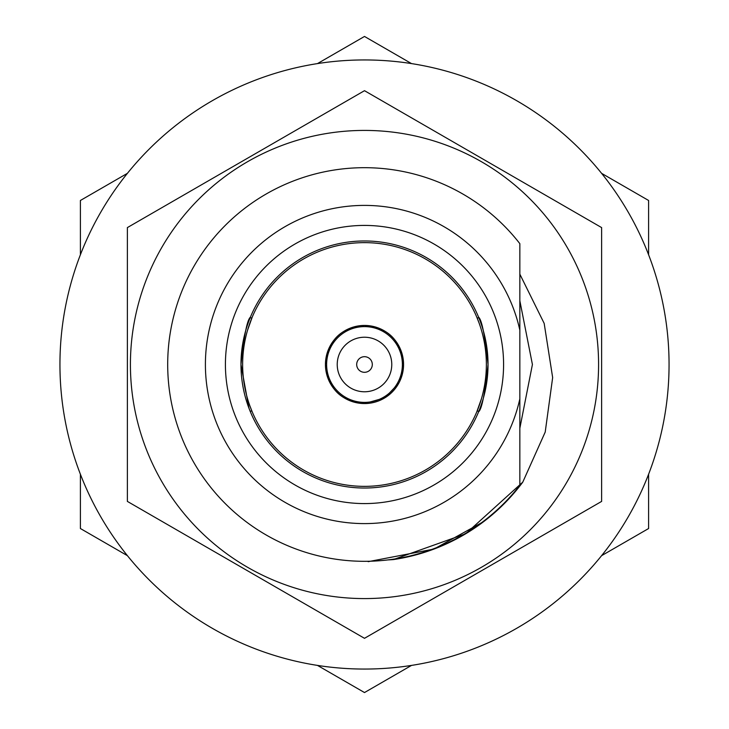 <?xml version="1.0" encoding="UTF-8"?>
<svg xmlns="http://www.w3.org/2000/svg" width="729" height="729" viewBox="0 0 729 729"><rect width="100%" height="100%" fill="white"/><g stroke="black" fill="none" stroke-linecap="round" stroke-linejoin="round"><path stroke-width="1.09" d="M364.5 372.309A7.809 7.809 0 0 0 372.309 364.5A7.809 7.809 0 0 0 364.5 356.691A7.809 7.809 0 0 0 356.691 364.5A7.809 7.809 0 0 0 364.5 372.309M364.5 391.774A27.274 27.274 0 0 0 391.774 364.5A27.274 27.274 0 0 0 364.5 337.226A27.274 27.274 0 0 0 337.226 364.5A27.274 27.274 0 0 0 364.5 391.774M364.5 402.381A37.881 37.881 0 0 0 402.381 364.5A37.881 37.881 0 0 0 364.5 326.619A37.881 37.881 0 0 0 326.619 364.5A37.881 37.881 0 0 0 364.5 402.381M364.5 669.058A304.558 304.558 0 0 0 669.058 364.5A304.558 304.558 0 0 0 364.5 59.942A304.558 304.558 0 0 0 59.942 364.5A304.558 304.558 0 0 0 364.5 669.058M453.338 540.563A197.204 197.204 0 0 0 522.766 482.151L465.703 533.756L393.213 559.608A197.204 197.204 0 0 0 453.32 540.572M398.809 383.153L384.912 397.806L364.5 403.556A39.056 39.056 0 0 0 403.556 364.5A39.056 39.056 0 0 0 364.5 325.444A39.056 39.056 0 0 0 325.444 364.5A39.056 39.056 0 0 0 364.5 403.556C340.926 401.688 327.904 388.666 325.444 364.5C327.895 340.361 340.917 327.339 364.5 325.444C388.092 327.339 401.114 340.361 403.556 364.5L400.294 380.128M479.163 323.239L476.784 317.151L477.103 317.908L478.907 317.908L478.598 317.151M252.216 317.151L247.541 330.273M476.784 411.849L481.459 398.727M364.5 486.361A121.861 121.861 0 0 0 486.361 364.5A121.861 121.861 0 0 0 364.5 242.639A121.861 121.861 0 0 0 242.639 364.5A121.861 121.861 0 0 0 364.5 486.361M249.837 405.761L252.216 411.849L251.897 411.092L250.093 411.092L250.402 411.849M240.971 364.5C244.015 335.686 247.158 319.903 250.402 317.151C247.149 319.949 244.005 335.732 240.971 364.5L248.953 408.194M250.402 317.151L250.093 317.908L251.897 317.908M519.841 318.801L519.841 300.74L532.416 364.5L519.841 428.26L519.841 330.137A159.095 159.095 0 0 0 205.405 364.5A159.095 159.095 0 0 0 519.841 398.863L519.841 410.199M488.029 364.5C484.976 335.686 481.833 319.903 478.598 317.151C481.851 319.949 484.995 335.732 488.029 364.5C484.985 393.314 481.842 409.097 478.598 411.849C481.851 409.051 484.995 393.268 488.029 364.5M364.5 225.416A139.084 139.084 0 0 0 225.416 364.5A139.084 139.084 0 0 0 364.5 503.584A139.084 139.084 0 0 0 503.584 364.5A139.084 139.084 0 0 0 364.5 225.416M387.855 559.918L393.213 559.608A197.204 197.204 0 0 0 522.766 482.151L545.21 432.078L552.655 377.576L544.171 323.384L519.841 274.15L519.841 330.137L519.841 243.659A196.803 196.803 0 0 0 167.697 364.5A196.803 196.803 0 0 0 519.841 485.341L519.841 398.863L519.841 485.341M519.841 428.26L519.841 398.863L519.841 428.26L519.841 398.863L519.841 428.26L532.416 364.5L519.841 300.74L519.841 303.938M364.5 240.971A123.529 123.529 0 0 0 240.971 364.5A123.529 123.529 0 0 0 364.5 488.029A123.529 123.529 0 0 0 488.029 364.5A123.529 123.529 0 0 0 364.5 240.971M478.598 411.849L478.907 411.092L477.103 411.092M519.841 330.137L519.841 243.659L519.841 330.137M127.42 173.329L80.4 200.475L80.4 254.767M80.4 474.233L80.4 528.525L127.42 555.671M317.479 665.404L364.5 692.55L411.521 665.404M601.58 555.671L648.6 528.525L648.6 474.233M648.6 254.767L648.6 200.475L601.58 173.329M411.521 63.596L364.5 36.45L317.479 63.596M484.038 521.344L434.028 549.046L368.181 561.667M364.5 598.582A234.082 234.082 0 0 0 598.582 364.5A234.082 234.082 0 0 0 364.5 130.418A234.082 234.082 0 0 0 130.418 364.5A234.082 234.082 0 0 0 364.5 598.582M364.5 638.312L601.625 501.406L601.625 227.594L364.5 90.688L127.375 227.594L127.375 501.406L364.5 638.312"/></g></svg>
